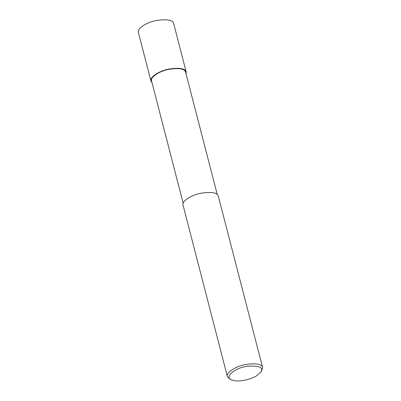 <?xml version="1.0" encoding="UTF-8"?>
<svg xmlns="http://www.w3.org/2000/svg" width="401" height="401" viewBox="0 0 401 401"><rect width="100%" height="100%" fill="white"/><g stroke="black" fill="none" stroke-linecap="round" stroke-linejoin="round"><path stroke-width="0.6" d="M152.004 82.691L150.956 81.067L138.395 32.496C136.901 28.732 146.149 22.461 156.245 20.526C166.921 18.952 172.711 19.905 173.623 23.383L186.184 71.954L186.059 73.884M150.956 81.067C149.463 77.308 158.711 71.032 168.806 69.102C179.483 67.523 185.277 68.476 186.184 71.954M183.187 203.267L151.548 80.917C150.099 77.278 159.042 71.218 168.796 69.348C179.117 67.824 184.716 68.746 185.598 72.11L217.242 194.465M231.452 379.842L229.843 379.08L227.377 376.549L183.062 205.197C181.563 201.437 190.816 195.167 200.906 193.232C211.583 191.653 217.377 192.605 218.289 196.084L262.605 367.441L261.673 370.85L260.63 372.293L256.56 375.792C252.344 378.78 238.846 382.955 231.452 379.842C224.229 377.396 234.014 368.163 246.976 366.278C259.457 365.481 264.008 367.486 260.63 372.293M227.377 376.549C225.878 372.79 235.126 366.519 245.222 364.584C255.898 363.01 261.693 363.963 262.605 367.441"/></g></svg>
